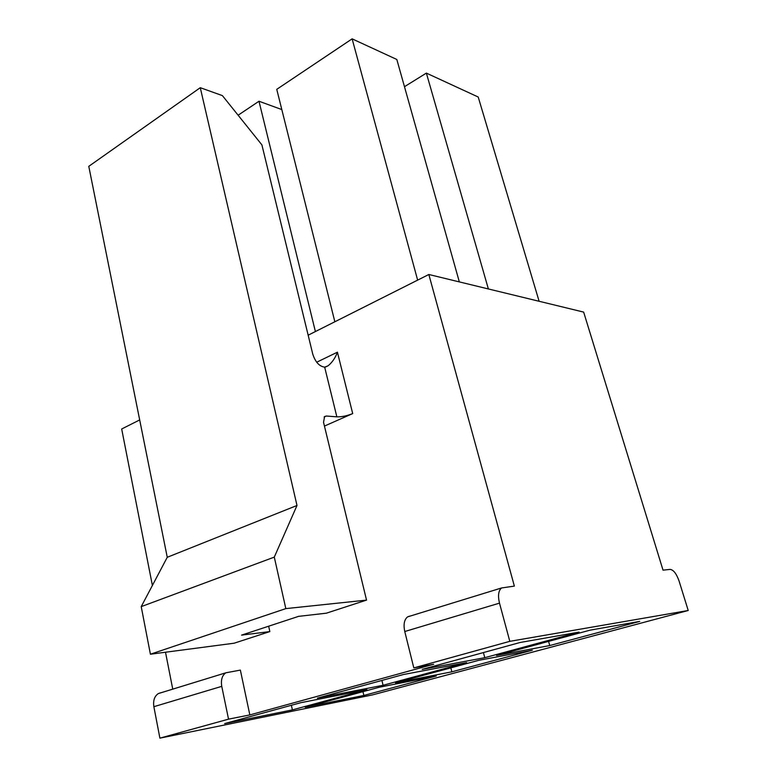 <?xml version="1.0" encoding="UTF-8"?>
<svg xmlns="http://www.w3.org/2000/svg" width="777" height="777" viewBox="0 0 777 777"><rect width="100%" height="100%" fill="white"/><g stroke="black" fill="none" stroke-linecap="round" stroke-linejoin="round"><path stroke-width="1.17" d="M316.695 362.218L337.422 352.185L352.7 413.587L324.446 426.068M228.535 719.152L221.756 686.353C220.736 679.924 222.105 675.407 225.874 672.795L240.365 670.104L249.835 714.918L228.535 719.152L159.897 738.15L372.688 694.852L688.218 610.499L509.809 641.336L499.494 603.137C497.746 595.697 498.436 590.637 501.544 587.966L514.364 586.101L428.836 274.495L308.168 335.188M139.685 419.93L121.678 428.991L152.389 585.46M165.501 652.233L172.747 689.141M249.835 714.918L433.692 664.248L413.811 667.899L404.768 631.516L499.494 603.137M268.657 626.204L269.842 631.584L241.569 635.12L298.562 616.365L326.35 613.189L366.53 600.116L285.829 608.614L274.291 557.119L296.999 505.477L200.272 87.694L222.387 95.61L261.898 144.872L312.743 354.05C315.316 362.024 319.289 366.385 324.679 367.152L336.859 416.851L326.369 416.016L324.106 417.026M337.422 352.185C335.343 357.896 332.226 362.432 328.069 365.802L324.679 367.152M352.7 413.587C347.008 415.88 341.734 416.967 336.859 416.851M409.586 616.151L407.624 616.86C404.244 619.531 403.292 624.417 404.768 631.516M436.247 676.009L363.859 695.444L305.264 707.293L379.448 687.198L436.247 676.009M366.929 689.665L292.395 709.896L224.66 723.591L300.835 702.69L366.929 689.665M532.332 650.223L451.855 671.823L395.503 682.857L478.535 660.363L532.332 650.223M466.627 662.616L383.071 685.285L317.385 698.144L403.438 674.523L466.627 662.616M639.743 621.396L549.747 645.551L496.561 655.487L590.112 630.147L639.743 621.396M579.069 632.099L484.78 657.682L422.202 669.376L520.172 642.482L579.069 632.099M509.809 641.336L413.811 667.899M159.897 738.15L153.865 706.691C152.991 700.524 154.487 696.153 158.353 693.57L160.518 692.812M428.836 274.495L583.644 312.092L663.034 570.153L670.095 569.395C673.474 569.794 676.466 573.669 679.069 581.021L688.218 610.499M200.272 87.694L88.782 166.336L167.259 557.284L141.22 606.633L150.408 654.215L234.159 643.201L269.842 631.584M326.369 416.016L324.582 416.54L323.543 422.319L366.53 600.116M362.966 691.666L363.859 695.444M291.375 705.283L292.395 709.896M450.845 667.861L451.855 671.823M381.905 680.438L383.071 685.285M548.581 641.394L549.747 645.551M483.42 652.573L484.78 657.682M459.333 281.896L396.824 59.479L352.127 38.85L417.637 280.128M334.848 321.765L276.758 89.336L352.127 38.85M315.394 331.556L258.984 101.243L238.121 115.219M281.808 109.567L258.984 101.243M488.374 288.957L426.369 73.106L478.214 97.028L539.112 301.272M426.369 73.106L404.477 86.694M167.259 557.284L296.999 505.477M285.829 608.614L150.408 654.215M141.22 606.633L274.291 557.119M221.756 686.353L153.865 706.691M328.069 365.802L325.485 367.035M501.544 587.966L407.624 616.86M225.874 672.795L158.353 693.57"/></g></svg>
